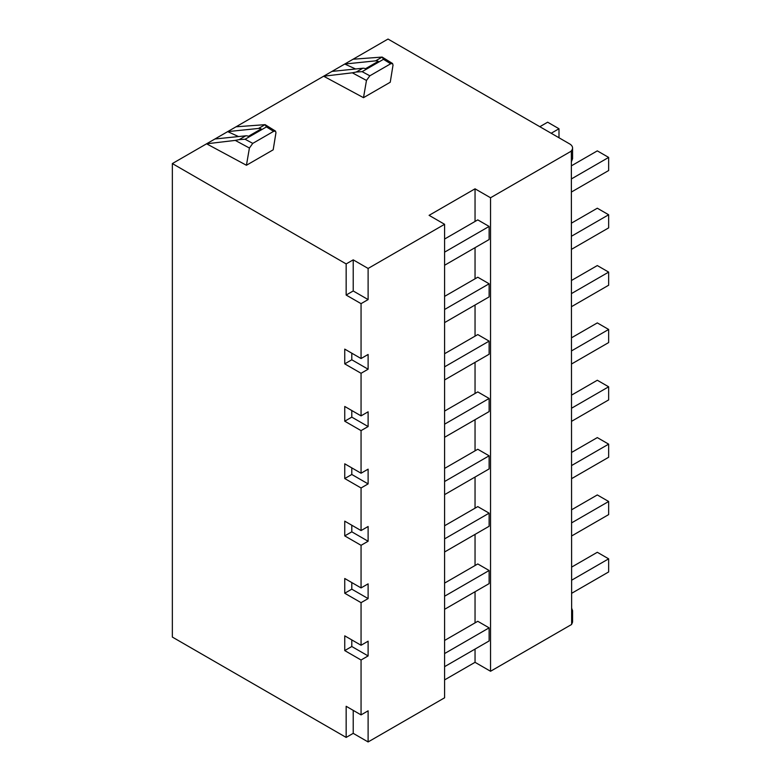 <?xml version="1.0" encoding="UTF-8"?>
<svg xmlns="http://www.w3.org/2000/svg" width="781" height="781" viewBox="0 0 781 781"><rect width="100%" height="100%" fill="white"/><g stroke="black" fill="none" stroke-linecap="round" stroke-linejoin="round"><path stroke-width="1.17" d="M346.159 737.42L353.217 733.349L368.115 741.95L368.115 710.817L361.056 714.898L346.159 706.288L346.159 737.42L172.347 637.071L172.347 163.571L388.02 39.05L569.632 143.909A10.036 5.789 180 0 1 572.571 147.999A10.036 5.789 180 0 1 571.35 150.772L571.643 624.449L490.546 671.269L490.546 197.759L571.643 150.938M361.056 714.898L361.056 660.004L344.743 650.583L351.801 646.512L368.115 655.933L361.056 660.004M346.159 263.919L353.217 259.848L353.217 290.971L346.159 295.052L346.159 263.919L172.347 163.571M346.159 295.052L361.056 303.653L361.056 358.538L344.743 349.117L344.743 363.868L361.056 373.289L361.056 415.882L344.743 406.462L344.743 421.203L361.056 430.624L361.056 473.227L344.743 463.807L344.743 478.548L361.056 487.969L361.056 530.572L344.743 521.152L344.743 535.893L361.056 545.314L361.056 587.917L344.743 578.496L344.743 593.238L361.056 602.659L361.056 645.262L344.743 635.841L344.743 650.583M368.115 741.95L444.594 697.794L444.594 224.293L429.091 215.341L475.043 188.817L475.043 221.453M368.115 655.933L368.115 641.191L361.056 645.262M344.743 593.238L351.801 589.167L368.115 598.588L361.056 602.659M368.115 598.588L368.115 583.846L361.056 587.917M344.743 535.893L351.801 531.822L368.115 541.243L361.056 545.314M368.115 541.243L368.115 526.501L361.056 530.572M344.743 478.548L351.801 474.477L368.115 483.898L361.056 487.969M368.115 483.898L368.115 469.156L361.056 473.227M344.743 421.203L351.801 417.132L368.115 426.553L361.056 430.624M368.115 426.553L368.115 411.812L361.056 415.882M344.743 363.868L351.801 359.787L368.115 369.208L361.056 373.289M368.115 369.208L368.115 354.467L361.056 358.538M353.217 290.971L368.115 299.582L361.056 303.653M368.115 299.582L368.115 268.449L444.594 224.293M444.594 666.662L489.121 640.957L489.121 627.846L477.777 621.295L444.594 640.449M444.594 653.56L489.121 627.846M475.043 649.079L475.043 662.317L490.546 671.269M475.043 247.675L475.043 278.797M475.043 305.02L475.043 336.142M475.043 362.364L475.043 393.487M475.043 419.709L475.043 450.832M475.043 477.054L475.043 508.177M475.043 534.399L475.043 565.522M475.043 591.744L475.043 622.867M475.043 188.817L490.546 197.759M444.594 596.215L489.121 570.501L489.121 583.612L444.594 609.317M489.121 570.501L477.777 563.95L444.594 583.104M444.594 538.87L489.121 513.156L489.121 526.267L444.594 551.982M489.121 513.156L477.777 506.605L444.594 525.759M444.594 481.526L489.121 455.811L489.121 468.922L444.594 494.637M489.121 455.811L477.777 449.26L444.594 468.415M444.594 424.181L489.121 398.466L489.121 411.577L444.594 437.292M489.121 398.466L477.777 391.916L444.594 411.07M444.594 366.836L489.121 341.121L489.121 354.232L444.594 379.947M489.121 341.121L477.777 334.571L444.594 353.725M444.594 309.491L489.121 283.776L489.121 296.887L444.594 322.602M489.121 283.776L477.777 277.226L444.594 296.38M444.594 252.146L489.121 226.431L477.777 219.881L444.594 239.035M489.121 226.431L489.121 239.542L444.594 265.257M571.643 593.316L608.653 571.946L608.653 558.835L597.309 552.284L571.643 567.104M571.643 580.205L608.653 558.835M571.643 522.86L608.653 501.49L608.653 514.601L571.643 535.971M608.653 501.49L597.309 494.939L571.643 509.759M571.643 465.515L608.653 444.145L608.653 457.256L571.643 478.626M608.653 444.145L597.309 437.594L571.643 452.414M571.643 408.17L608.653 386.8L608.653 399.911L571.643 421.281M608.653 386.8L597.309 380.249L571.643 395.069M571.643 350.825L608.653 329.455L608.653 342.566L571.643 363.936M608.653 329.455L597.309 322.904L571.643 337.724M571.643 293.48L608.653 272.11L608.653 285.221L571.643 306.591M608.653 272.11L597.309 265.56L571.643 280.379M571.643 236.135L608.653 214.765L608.653 227.876L571.643 249.246M608.653 214.765L597.309 208.215L571.643 223.034M551.191 133.258L558.991 128.748L547.647 122.197L539.837 126.707M558.991 137.759L558.991 128.748M571.643 178.79L608.653 157.42L597.309 150.87L571.643 165.689M571.643 191.901L608.653 170.531L608.653 157.42M571.643 623.951A10.036 5.789 0 0 0 572.571 621.51L572.571 611.045M571.643 608.194L572.59 610.713L571.643 613.183M444.594 679.9L475.043 662.317M353.217 733.349L353.217 710.368M353.217 259.848L368.115 268.449M249.412 148.019L235.247 140.395L206.574 143.802L246.435 165.26L249.412 148.019L252.771 143.382L273.604 131.354L275.498 131.091L275.957 132.702L273.184 149.815L246.435 165.26M366.474 80.443L352.309 72.809L323.637 76.216L363.497 97.674L366.474 80.443L369.833 75.806L390.666 63.778L392.56 63.505L393.019 65.116L390.246 82.239L363.497 97.674M353.071 59.229L382.153 57.072L392.56 63.505M352.309 72.809L356.263 72.028L362.823 68.24L331.974 71.413M355.58 68.982L344.743 64.032L375.593 60.859A10.036 5.789 60 0 1 378.268 61.338L365.488 68.718A10.036 5.789 -120 0 0 362.823 68.24M375.593 60.859L382.153 57.072L383.481 59.327L362.13 71.657L356.263 72.028M572.571 158.592L571.643 161.208M236.018 126.805L265.101 124.657L275.498 131.091M238.527 136.568L227.681 131.618L258.531 128.445L265.101 124.657L266.428 126.912L273.604 131.354M258.531 128.445A10.036 5.789 60 0 1 261.205 128.924L248.436 136.294A10.036 5.789 -120 0 0 245.761 135.816L214.912 138.989M266.428 126.912L245.078 139.243L239.201 139.614L245.761 135.816M235.247 140.395L239.201 139.614M351.801 646.512L351.801 639.912M351.801 589.167L351.801 582.567M351.801 531.822L351.801 525.222M351.801 474.477L351.801 467.878M351.801 417.132L351.801 410.533M351.801 359.787L351.801 353.188M383.481 59.327L390.666 63.778M369.833 75.806L362.13 71.657M252.771 143.382L245.078 139.243M572.571 147.999L572.571 158.797"/></g></svg>

